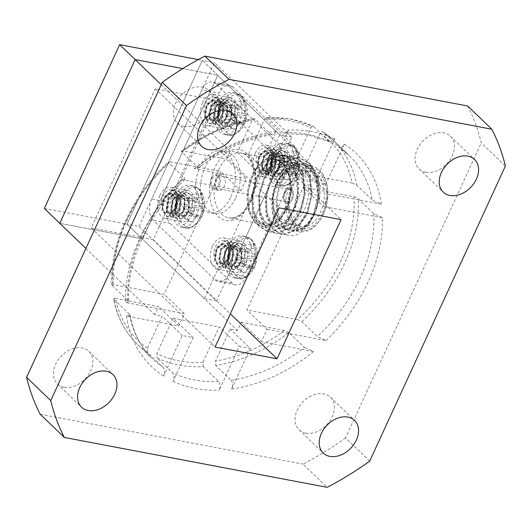 <?xml version="1.0" encoding="UTF-8"?>
<svg xmlns="http://www.w3.org/2000/svg" width="532" height="532" viewBox="0 0 532 532"><rect width="100%" height="100%" fill="white"/><g stroke="black" fill="none" stroke-linecap="round" stroke-linejoin="round"><path stroke-width="0.4" stroke-dasharray="2.66 2" d="M425.72 172.222A22.63 16.525 -46.1 0 1 419.063 168.877A22.63 16.525 -46.1 0 1 419.682 144.99A22.63 16.525 -46.1 0 1 443.794 132.914A22.63 16.525 -46.1 0 1 450.451 136.258A22.63 16.525 -46.1 0 1 449.833 160.145A22.63 16.525 -46.1 0 1 425.72 172.222M305.701 433.148A22.63 16.525 -46.1 0 1 299.05 429.803A22.63 16.525 -46.1 0 1 299.662 405.923A22.63 16.525 -46.1 0 1 323.782 393.846A22.63 16.525 -46.1 0 1 330.438 397.191A22.63 16.525 -46.1 0 1 329.82 421.078A22.63 16.525 -46.1 0 1 305.701 433.148M64.066 387.283A22.63 16.525 -46.1 0 1 57.409 383.938A22.63 16.525 -46.1 0 1 58.028 360.058A22.63 16.525 -46.1 0 1 82.141 347.981A22.63 16.525 -46.1 0 1 88.797 351.326A22.63 16.525 -46.1 0 1 88.179 375.213A22.63 16.525 -46.1 0 1 64.066 387.283M184.079 126.357A22.63 16.525 -46.1 0 1 177.422 123.012A22.63 16.525 -46.1 0 1 178.04 99.125A22.63 16.525 -46.1 0 1 202.153 87.049A22.63 16.525 -46.1 0 1 208.81 90.393A22.63 16.525 -46.1 0 1 208.192 114.28A22.63 16.525 -46.1 0 1 184.079 126.357M329.148 141.452L313.674 126.556C312.643 125.831 311.699 126.264 310.841 127.86L294.568 163.244L248.378 154.473L264.65 119.095L266.545 117.419L267.483 117.791L282.958 132.681A141.452 103.281 -46.1 0 1 307.33 134.297A141.452 103.281 -46.1 0 1 329.148 141.452L329.86 141.951L334.808 138.852L314.685 182.602L325.624 184.677L305.508 165.319L320.211 133.346C321.075 131.71 322.026 131.244 323.084 131.963L338.558 146.852A141.452 103.281 -46.1 0 1 348.919 155.204A141.452 103.281 -46.1 0 1 372.247 200.039L381.344 204.155L329.148 194.253L323.503 206.536L303.386 187.171L246.895 309.996L267.011 329.355L261.358 341.637L241.242 322.279L237.478 330.465L230.183 329.082L215.48 361.048L215.706 365.418A141.452 103.281 133.9 0 0 288.982 332.533L304.457 347.429A141.452 103.281 -46.1 0 1 231.181 380.307L215.706 365.418M197.212 166.815A141.452 103.281 -46.1 0 1 270.489 133.938L255.014 119.042A141.452 103.281 133.9 0 0 181.738 151.926L197.212 166.815L197.711 168.531L194.3 168.657L246.496 178.566L240.85 190.842L181.864 179.65L184.943 179.477L184.345 177.728L168.863 162.839A141.452 103.281 133.9 0 0 112.372 285.657L127.853 300.553L128.644 301.824L125.372 302.469L184.358 313.667L178.705 325.95L126.51 316.041L130.154 315.296L129.422 314.206L113.948 299.31A141.452 103.281 133.9 0 0 137.276 344.151A141.452 103.281 133.9 0 0 147.637 352.497L163.111 367.393C164.84 369.64 164.993 372.54 163.57 376.097L182.237 335.526L193.176 337.601L173.053 381.351C174.423 377.833 174.25 374.98 172.521 372.792L157.046 357.903A141.452 103.281 133.9 0 0 178.865 365.052A141.452 103.281 133.9 0 0 203.237 366.668L218.712 381.557C220.434 383.752 220.614 386.604 219.237 390.116L239.36 346.365L250.299 348.44L230.183 329.082M203.237 366.668L202.971 362.385L219.244 327.007L239.36 346.365M193.176 337.601L173.053 318.236L156.78 353.614L157.046 357.903M173.053 318.236L219.244 327.007M288.982 332.533L284.374 330.465L241.242 322.279M231.181 380.307C232.903 382.561 233.056 385.461 231.639 389.018A147.736 107.87 133.9 0 0 313.554 351.546L304.457 347.429M320.211 133.346A138.307 100.987 -46.1 0 1 352.164 183.075L356.773 185.149L372.247 200.039M352.164 183.075L309.032 174.888L312.803 166.702L305.508 165.319M334.808 138.852A147.736 107.87 133.9 0 0 312.929 131.816A147.736 107.87 133.9 0 0 288.623 130.081L284.833 133.419L282.958 132.681M381.344 204.155A147.736 107.87 133.9 0 0 344.29 144.099C342.561 147.371 340.653 148.288 338.558 146.852L348.919 155.204L333.444 140.308A141.452 103.281 133.9 0 0 323.084 131.963L333.444 140.308A141.452 103.281 133.9 0 1 356.773 185.149M267.483 117.791A141.452 103.281 133.9 0 1 291.849 119.407A141.452 103.281 133.9 0 1 313.674 126.556L291.184 119.048L266.545 117.419M255.014 119.042L253.964 118.696L252.141 120.425L237.438 152.398L230.143 151.015L226.379 159.201L246.496 178.566M181.738 151.926L181.492 151.068L183.247 151.015L226.379 159.201M270.489 133.938L272.584 134.629L276.221 131.185L257.555 171.756L268.494 173.838L248.378 154.473M147.637 352.497L147.411 348.134L162.114 316.161L182.237 335.526M147.411 348.134A138.307 100.987 -46.1 0 1 115.457 298.405L158.589 306.592L154.825 314.778L162.114 316.161M115.457 298.405C113.768 298.093 113.263 298.392 113.948 299.31L113.582 298.765C117.06 317.039 124.954 332.161 137.276 344.151L152.75 359.04A141.452 103.281 -46.1 0 1 129.422 314.206M303.386 187.171L353.979 196.773A138.307 100.987 -46.1 0 1 297.488 319.599L301.85 321.621L317.325 336.517L325.996 340.553L267.011 329.355M325.996 340.553A147.736 107.87 133.9 0 0 382.488 217.728L373.816 213.691L358.342 198.802L353.979 196.773M112.372 285.657L111.986 285.026L113.642 284.706L164.242 294.309L184.358 313.667M113.642 284.706A138.307 100.987 -46.1 0 1 170.134 161.881L220.733 171.484L164.242 294.309M297.488 319.599L246.895 309.996M170.134 161.881L168.564 161.961L168.863 162.839M231.639 389.018L250.299 348.44M313.554 351.546L261.358 341.637M382.488 217.728L323.503 206.536M344.29 144.099L325.624 184.677M288.623 130.081L268.494 173.838M467.681 105.994A267.184 195.084 -46.1 0 1 481.261 142.842L505.4 166.07M369.687 461.131L345.547 437.903L481.261 142.842M345.547 437.903A267.184 195.084 -46.1 0 1 302.974 464.09L327.12 487.325M40.173 414.209L302.974 464.09M139.138 226.439L214.463 62.67L291.835 137.136L216.517 300.899L139.138 226.439L126.982 224.132L142.456 239.021L59.803 223.334L142.456 239.021L217.781 75.258L182.789 68.615L217.781 75.258L312.803 166.702M44.329 208.444L126.982 224.132L202.306 60.369L217.781 75.258L142.456 239.021L237.478 330.465M309.032 174.888L329.148 194.253M294.568 163.244L314.685 182.602M161.216 84.681L230.143 151.015M237.438 152.398L257.555 171.756M85.898 248.444L154.825 314.778M178.705 325.95L158.589 306.592M240.85 190.842L220.733 171.484M91.258 227.909L153.249 239.673L217.275 100.475L155.284 88.704L91.258 227.909L215.061 347.05M153.249 239.673L230.329 313.853M217.275 100.475L341.079 219.616M155.284 88.704L279.087 207.852M198.296 59.604L202.306 60.369L279.686 134.829L204.361 298.592L126.982 224.132L202.306 60.369L214.463 62.67M291.835 137.136L279.686 134.829M216.517 300.899L204.361 298.592M252.241 240.477A20.189 12.455 -79.3 0 0 234.233 248.437A20.189 12.455 -79.3 0 0 236.115 275.543A20.189 12.455 -79.3 0 0 251.636 271.865L251.636 271.865A20.189 12.455 -79.3 0 0 256.191 247.846L256.191 247.846A20.189 12.455 -79.3 0 0 252.241 240.477A28.788 21.021 133.9 0 1 253.325 245.917A14.643 9.031 -79.3 0 0 251.104 244.494L250.499 250.186L249.295 251.895L247.327 251.589L242.166 248.451A14.643 9.031 -79.3 0 0 238.928 255.486L243.909 259.018L245.026 261.185L244.241 263.792L239.859 268.933A14.643 9.031 -79.3 0 0 241.628 271.347A14.643 9.031 -79.3 0 0 242.944 272.344A14.643 9.031 -79.3 0 0 243.849 272.77L250.286 266.246L251.623 266.439L252.786 268.82A14.643 9.031 -79.3 0 0 254.688 265.574A14.643 9.031 -79.3 0 0 256.025 261.784L254.555 256.963L255.094 248.331A14.643 9.031 -79.3 0 0 253.325 245.917M248.843 267.024A21.373 13.18 100.7 0 1 234.333 277.897A21.373 13.18 100.7 0 1 227.796 246.768A21.373 13.18 100.7 0 1 242.306 235.895A21.373 13.18 100.7 0 1 248.843 267.024M256.025 261.784L247.194 259.975A12.11 7.468 100.7 0 1 246.117 262.981A12.11 7.468 100.7 0 1 244.62 265.574L252.786 268.82M243.849 272.77L237.086 268.906A12.11 7.468 100.7 0 1 236.407 268.587A12.11 7.468 100.7 0 1 233.907 265.854L239.859 268.933M244.241 263.792L235.53 262.336L233.907 265.854M245.026 261.185L236.135 259.024L235.53 262.336M243.909 259.018L235.117 256.431L236.135 259.024M238.928 255.486L233.122 254.515L235.117 256.431M233.122 254.515A12.11 7.468 100.7 0 1 235.696 248.916L242.166 248.451M247.327 251.589L237.691 250.831L235.696 248.916M249.295 251.895L237.691 250.831M250.499 250.186L241.614 249.096L239.739 251.19M251.104 244.494L243.23 245.585L241.614 249.096M243.23 245.585A12.11 7.468 100.7 0 1 246.409 248.637L255.094 248.331M254.708 254.236L244.787 252.155L246.409 248.637M254.555 256.963L244.181 255.466L244.787 252.155M255.041 259.011L245.199 258.06L244.181 255.466M247.194 259.975L245.199 258.06M251.623 266.439L242.625 263.653L244.62 265.574M250.286 266.246L242.625 263.653M248.451 267.842L238.702 265.395L240.577 263.3M237.086 268.906L238.702 265.395M242.306 97.037A20.189 12.455 -79.3 0 0 224.305 105.004A20.189 12.455 -79.3 0 0 226.18 132.102A20.189 12.455 -79.3 0 0 241.701 128.431L241.701 128.431A20.189 12.455 -79.3 0 0 246.263 104.412L246.263 104.412A20.189 12.455 -79.3 0 0 242.306 97.037A28.788 21.021 133.9 0 1 243.39 102.483A14.643 9.031 -79.3 0 0 241.169 101.06L240.564 106.752L239.36 108.462L237.392 108.156L232.231 105.01A14.643 9.031 -79.3 0 0 228.999 112.046L233.98 115.577L235.091 117.745L234.306 120.352L229.93 125.499A14.643 9.031 -79.3 0 0 231.693 127.913A14.643 9.031 -79.3 0 0 233.009 128.91A14.643 9.031 -79.3 0 0 233.92 129.336L240.358 122.812L241.694 123.005L242.851 125.386A14.643 9.031 -79.3 0 0 244.753 122.134A14.643 9.031 -79.3 0 0 246.09 118.35L244.627 113.529L245.159 104.897A14.643 9.031 -79.3 0 0 243.39 102.483M238.908 123.59A21.373 13.18 100.7 0 1 224.404 134.463A21.373 13.18 100.7 0 1 217.867 103.334A21.373 13.18 100.7 0 1 232.371 92.462A21.373 13.18 100.7 0 1 238.908 123.59M246.09 118.35L237.259 116.541A12.11 7.468 100.7 0 1 236.188 119.547A12.11 7.468 100.7 0 1 234.685 122.134L242.851 125.386M233.92 129.336L227.151 125.472A12.11 7.468 100.7 0 1 226.479 125.146A12.11 7.468 100.7 0 1 223.979 122.42L229.93 125.499M234.306 120.352L225.595 118.902L223.979 122.42M235.091 117.745L226.2 115.59L225.595 118.902M233.98 115.577L225.182 112.997L226.2 115.59M228.999 112.046L223.194 111.075L225.182 112.997M223.194 111.075A12.11 7.468 100.7 0 1 225.768 105.482L232.231 105.01M237.392 108.156L227.756 107.398L225.768 105.482M239.36 108.462L227.756 107.398M240.564 106.752L231.686 105.662L229.804 107.757M241.169 101.06L233.302 102.151L231.686 105.662M233.302 102.151A12.11 7.468 100.7 0 1 236.474 105.203L245.159 104.897M244.78 110.802L234.858 108.714L236.474 105.203M244.627 113.529L234.246 112.026L234.858 108.714M245.106 115.577L235.264 114.626L234.246 112.026M237.259 116.541L235.264 114.626M241.694 123.005L232.69 120.219L234.685 122.134M240.358 122.812L232.69 120.219M238.522 124.408L228.767 121.954L230.642 119.866M227.151 125.472L228.767 121.954M294.921 147.677A20.189 12.455 -79.3 0 0 276.919 155.643A20.189 12.455 -79.3 0 0 278.795 182.742A20.189 12.455 -79.3 0 0 294.316 179.065L294.316 179.065A20.189 12.455 -79.3 0 0 298.878 155.045L298.878 155.045A20.189 12.455 -79.3 0 0 294.921 147.677A28.788 21.021 133.9 0 1 296.005 153.116A14.643 9.031 -79.3 0 0 293.784 151.693L293.179 157.386L291.975 159.101L290.007 158.789L284.846 155.65A14.643 9.031 -79.3 0 0 281.614 162.686L286.595 166.217L287.706 168.385L286.928 170.991L282.545 176.132A14.643 9.031 -79.3 0 0 284.314 178.553A14.643 9.031 -79.3 0 0 285.624 179.55A14.643 9.031 -79.3 0 0 286.535 179.976L292.972 173.445L294.309 173.638L295.473 176.019A14.643 9.031 -79.3 0 0 297.368 172.774A14.643 9.031 -79.3 0 0 298.705 168.983L297.242 164.162L297.774 155.537A14.643 9.031 -79.3 0 0 296.005 153.116M291.529 174.223A21.373 13.18 100.7 0 1 277.019 185.096A21.373 13.18 100.7 0 1 270.482 153.967A21.373 13.18 100.7 0 1 284.992 143.095A21.373 13.18 100.7 0 1 291.529 174.223M298.705 168.983L289.873 167.174A12.11 7.468 100.7 0 1 288.803 170.18A12.11 7.468 100.7 0 1 287.3 172.774L295.473 176.019M286.535 179.976L279.766 176.105A12.11 7.468 100.7 0 1 279.094 175.786A12.11 7.468 100.7 0 1 276.593 173.053L282.545 176.132M286.928 170.991L278.209 169.542L276.593 173.053M287.706 168.385L278.821 166.223L278.209 169.542M286.595 166.217L277.804 163.63L278.821 166.223M281.614 162.686L275.809 161.715L277.804 163.63M275.809 161.715A12.11 7.468 100.7 0 1 278.382 156.115L284.846 155.65M290.007 158.789L280.377 158.037L278.382 156.115M291.975 159.101L280.377 158.037M293.179 157.386L284.301 156.302L282.419 158.39M293.784 151.693L285.917 152.784L284.301 156.302M285.917 152.784A12.11 7.468 100.7 0 1 289.089 155.836L297.774 155.537M297.395 161.435L287.473 159.354L289.089 155.836M297.242 164.162L286.861 162.666L287.473 159.354M297.721 166.21L287.878 165.259L286.861 162.666M289.873 167.174L287.878 165.259M294.309 173.638L285.305 170.858L287.3 172.774M292.972 173.445L285.305 170.858M291.137 175.041L281.381 172.594L283.263 170.499M279.766 176.105L281.381 172.594M230.961 196.68A31.435 19.385 -79.3 0 0 221.352 150.902A31.435 19.385 -79.3 0 0 200.012 166.895A31.435 19.385 -79.3 0 0 209.628 212.667A31.435 19.385 -79.3 0 0 230.961 196.68M235.822 197.605A31.435 19.385 -79.3 0 0 226.213 151.826A31.435 19.385 -79.3 0 0 204.873 167.819A31.435 19.385 -79.3 0 0 214.489 213.591A31.435 19.385 -79.3 0 0 235.822 197.605M323.343 214.216A31.435 19.385 100.7 0 1 319.147 221.345A31.435 19.385 100.7 0 1 293.225 224.198A31.435 19.385 100.7 0 1 292.394 184.431A31.435 19.385 100.7 0 1 326.429 182.961A31.435 19.385 100.7 0 1 323.343 214.216M290.399 183.454A33.004 20.356 -79.3 0 0 300.494 231.513A33.004 20.356 -79.3 0 0 318.495 222.216A33.004 20.356 -79.3 0 0 322.897 214.728A33.004 20.356 -79.3 0 0 326.143 181.911A33.004 20.356 -79.3 0 0 312.803 166.662A33.004 20.356 -79.3 0 0 290.399 183.454M322.412 213.319A29.546 18.221 -79.3 0 0 321.627 175.939A29.546 18.221 -79.3 0 0 297.262 178.619A29.546 18.221 -79.3 0 0 293.318 185.322A29.546 18.221 -79.3 0 0 290.419 214.702A29.546 18.221 -79.3 0 0 322.412 213.319M292.879 185.834A27.977 17.25 100.7 0 1 296.61 179.49A27.977 17.25 100.7 0 1 311.865 171.603A27.977 17.25 100.7 0 1 320.424 212.348A27.977 17.25 100.7 0 1 301.431 226.572A27.977 17.25 100.7 0 1 290.126 213.651A27.977 17.25 100.7 0 1 292.879 185.834M304.623 209.349A27.977 17.25 -79.3 0 0 296.065 168.604A27.977 17.25 -79.3 0 0 280.81 176.491A27.977 17.25 -79.3 0 0 277.079 182.835A27.977 17.25 -79.3 0 0 274.326 210.652A27.977 17.25 -79.3 0 0 285.631 223.573A27.977 17.25 -79.3 0 0 304.623 209.349M276.194 183.866A24.831 15.315 100.7 0 1 279.506 178.233A24.831 15.315 100.7 0 1 299.988 175.979A24.831 15.315 100.7 0 1 300.647 207.394A24.831 15.315 100.7 0 1 273.754 208.557A24.831 15.315 100.7 0 1 276.194 183.866M177.003 198.542A15.953 9.835 100.7 0 1 187.829 190.423A15.953 9.835 100.7 0 1 192.71 213.658A15.953 9.835 100.7 0 1 181.884 221.771A15.953 9.835 100.7 0 1 177.003 198.542M159.986 195.31A15.953 9.835 100.7 0 1 170.812 187.198A15.953 9.835 100.7 0 1 175.693 210.426A15.953 9.835 100.7 0 1 164.867 218.539A15.953 9.835 100.7 0 1 159.986 195.31M219.683 105.742A15.953 9.835 100.7 0 1 230.516 97.629A15.953 9.835 100.7 0 1 235.39 120.857A15.953 9.835 100.7 0 1 224.564 128.97A15.953 9.835 100.7 0 1 219.683 105.742M202.665 102.51A15.953 9.835 100.7 0 1 213.498 94.397A15.953 9.835 100.7 0 1 218.373 117.625A15.953 9.835 100.7 0 1 207.547 125.745A15.953 9.835 100.7 0 1 202.665 102.51M272.298 156.375A15.953 9.835 100.7 0 1 283.13 148.262A15.953 9.835 100.7 0 1 288.012 171.497A15.953 9.835 100.7 0 1 277.179 179.61A15.953 9.835 100.7 0 1 272.298 156.375M255.287 153.15A15.953 9.835 100.7 0 1 266.113 145.03A15.953 9.835 100.7 0 1 270.994 168.265A15.953 9.835 100.7 0 1 260.161 176.378A15.953 9.835 100.7 0 1 255.287 153.15M229.618 249.175A15.953 9.835 100.7 0 1 240.444 241.062A15.953 9.835 100.7 0 1 245.325 264.291A15.953 9.835 100.7 0 1 234.499 272.411A15.953 9.835 100.7 0 1 229.618 249.175M212.601 245.944A15.953 9.835 100.7 0 1 223.427 237.831A15.953 9.835 100.7 0 1 228.308 261.066A15.953 9.835 100.7 0 1 217.482 269.179A15.953 9.835 100.7 0 1 212.601 245.944M251.949 175.553A34.573 21.327 -79.3 0 0 248.55 209.934A34.573 21.327 -79.3 0 0 285.99 208.318A34.573 21.327 -79.3 0 0 290.685 181.213C291.809 190.649 290.552 199.839 286.914 208.77L277.824 222.482L266.412 228.022L255.852 224.019L249.023 211.65L247.772 193.256L252.933 174.41L258.113 165.638L271.101 155.158L284.573 155.716A39.295 24.233 100.7 0 1 296.51 175.075C289.873 158.283 279.506 153.183 265.402 159.76A34.573 21.327 -79.3 0 0 256.564 167.713A34.573 21.327 -79.3 0 0 251.949 175.553M285.219 207.573A33.004 20.356 100.7 0 1 262.815 224.364A33.004 20.356 100.7 0 1 252.72 176.298A33.004 20.356 100.7 0 1 275.124 159.514A33.004 20.356 100.7 0 1 285.219 207.573M317.232 205.984L314.073 215.127L309.318 223.347L300.653 230.848L291.622 231.433A34.573 21.327 100.7 0 1 281.122 181.093A34.573 21.327 100.7 0 1 318.562 179.477A34.573 21.327 100.7 0 1 319.213 200.783L318.455 179.091L311.293 166.137L300.201 161.588L288.098 166.536L278.056 179.59C261.086 210.778 281.973 250.499 303.167 230.163A39.295 24.233 -79.3 0 0 308.593 224.311A39.295 24.233 -79.3 0 0 313.84 215.4A39.295 24.233 -79.3 0 0 317.232 205.984L318.954 190.523L316.899 176.385L310.242 163.883L299.982 157.831L296.43 157.552L283.044 163.118L272.045 177.575L266.226 197.026L267.004 216.218L272.703 228.534L281.953 234.393L285.219 234.619L297.481 228.84L307.356 214.17L312.051 194.513L310.149 175.101L303.486 162.599L293.232 156.548L289.681 156.268L276.294 161.834L265.295 176.298L259.476 195.743L260.248 214.935L265.953 227.25L275.197 233.116L278.469 233.342L290.731 227.556L300.607 212.886L305.295 193.229L303.4 173.818L296.736 161.322L286.482 155.271L282.924 154.992L269.538 160.558L258.539 175.015L252.72 194.459L253.498 213.658L259.197 225.974L268.447 231.832L271.712 232.058L283.975 226.28L293.85 211.603C302.854 191.334 298.878 162.626 284.573 155.716M314.392 213.113A33.004 20.356 100.7 0 1 291.988 229.904A33.004 20.356 100.7 0 1 281.894 181.838A33.004 20.356 100.7 0 1 304.297 165.046A33.004 20.356 100.7 0 1 314.392 213.113M303.167 230.163C307.323 226.3 310.688 221.339 313.268 215.294L317.956 195.63L316.061 176.225L309.398 163.723L299.144 157.672L295.586 157.392L282.199 162.958L271.2 177.415L265.382 196.86L266.16 216.059L271.859 228.374L281.109 234.233L284.374 234.459L296.637 228.68L306.512 214.01L311.207 194.346L309.305 174.942L302.648 162.44L292.387 156.388L288.836 156.109L275.45 161.675L264.451 176.139L258.632 195.583L259.403 214.775L265.109 227.091L274.352 232.956L277.624 233.182L289.887 227.397L299.762 212.727L304.45 193.069L302.555 173.658L295.892 161.163L285.637 155.111L282.08 154.832L268.693 160.398L257.694 174.855L251.875 194.3L252.653 213.492L258.353 225.814L267.603 231.673L270.868 231.899L283.13 226.12L293.006 211.443C297.88 199.54 299.044 187.417 296.51 175.075M284.547 191.906A7.86 4.848 100.7 0 1 289.88 187.909A7.86 4.848 100.7 0 1 292.287 199.354A7.86 4.848 100.7 0 1 286.954 203.35A7.86 4.848 100.7 0 1 284.547 191.906A7.86 4.848 100.7 0 1 289.88 187.909A7.86 4.848 100.7 0 1 292.287 199.354A7.86 4.848 100.7 0 1 286.954 203.35A7.86 4.848 100.7 0 1 284.547 191.906M216.484 178.985A7.86 4.848 100.7 0 1 221.817 174.988A7.86 4.848 100.7 0 1 224.218 186.433A7.86 4.848 100.7 0 1 218.885 190.429A7.86 4.848 100.7 0 1 216.484 178.985M168.71 202.373L151.693 199.141L201.907 89.968L218.925 93.193A15.714 9.696 100.7 0 1 229.591 85.2A15.714 9.696 100.7 0 1 232.936 86.995L294.841 146.566A15.714 9.696 100.7 0 1 296.304 167.66L246.083 276.84A15.714 9.696 100.7 0 1 235.417 284.833A15.714 9.696 100.7 0 1 232.072 283.037L170.167 223.467A15.714 9.696 100.7 0 1 168.71 202.373L218.925 93.193M151.693 199.141A15.714 9.696 -79.3 0 0 153.156 220.235L170.167 223.467M232.072 283.037L215.054 279.805L153.156 220.235M215.054 279.805A15.714 9.696 -79.3 0 0 218.399 281.601A15.714 9.696 -79.3 0 0 229.066 273.608L246.083 276.84M296.304 167.66L279.287 164.435L229.066 273.608M279.287 164.435A15.714 9.696 -79.3 0 0 277.824 143.341L294.841 146.566M232.936 86.995L215.925 83.763L277.824 143.341M215.925 83.763A15.714 9.696 -79.3 0 0 212.574 81.975A15.714 9.696 -79.3 0 0 201.907 89.968M291.622 231.433L300.547 229.292C306.279 226.546 311.001 221.252 314.691 213.405L319.213 200.783M290.685 181.213L287.107 169.635L281.993 162.366L275.237 158.908L265.402 159.76M300.547 229.292L308.041 223.074L313.847 213.246L317.784 196.408L316.075 179.783L310.309 169.076L301.458 163.883L298.399 163.643L286.861 168.391L277.372 180.747L272.311 197.372L272.889 213.778L277.704 224.305L285.544 229.305L288.317 229.492L298.731 224.531L307.097 211.962L311.027 195.124L309.325 178.499L303.553 167.793L294.708 162.599L291.649 162.36L280.111 167.108L270.615 179.464L265.561 196.089L266.14 212.494L270.948 223.021L278.788 228.022L281.568 228.215L291.975 223.247L300.347 210.679L304.277 193.841L302.568 177.222L296.803 166.509L287.952 161.322L284.893 161.076L273.355 165.824L263.865 178.18L258.805 194.805L259.383 211.217L264.198 221.738L272.038 226.738L274.811 226.931L285.225 221.97L293.591 209.402L297.528 192.564L295.819 175.939L290.046 165.233L281.202 160.039L278.143 159.793L266.605 164.541L257.109 176.897L252.055 193.522L252.633 209.934L257.441 220.461L265.282 225.462L268.062 225.648L278.469 220.687L286.841 208.118L290.771 191.281L289.069 174.656L287.107 169.635M314.691 213.405L318.628 196.567L316.919 179.942L311.154 169.236L302.302 164.042L299.243 163.803L287.706 168.551L278.216 180.907L273.155 197.532L273.734 213.937L278.549 224.464L286.389 229.465L289.162 229.651L299.576 224.69L307.942 212.122L311.872 195.284L310.169 178.666L304.397 167.952L295.553 162.765L292.494 162.519L280.956 167.267L271.46 179.623L266.399 196.248L266.984 212.654L271.792 223.181L279.632 228.181L282.412 228.374L292.819 223.413L301.185 210.838L305.122 194L303.413 177.382L297.647 166.676L288.796 161.482L285.737 161.236L274.199 165.984L264.71 178.34L259.649 194.965L260.228 211.377L265.042 221.904L272.883 226.905L275.656 227.091L286.07 222.13L294.435 209.561L298.372 192.724L296.663 176.099L290.891 165.392L282.046 160.199L278.987 159.959L267.45 164.707L257.954 177.063L252.9 193.681L253.478 210.093L258.286 220.62L266.126 225.621L268.906 225.807L279.313 220.847L287.686 208.278L291.616 191.44L289.907 174.815L284.141 164.109L275.29 158.915L274.206 158.755M285.325 192.65A6.284 3.877 100.7 0 1 289.588 189.452A6.284 3.877 100.7 0 1 291.516 198.609A6.284 3.877 100.7 0 1 287.247 201.808A6.284 3.877 100.7 0 1 285.325 192.65M218.585 184.764A6.284 3.877 -79.3 0 0 216.664 175.613A6.284 3.877 -79.3 0 0 212.394 178.805A6.284 3.877 -79.3 0 0 214.316 187.962A6.284 3.877 -79.3 0 0 218.585 184.764M211.616 178.067A7.86 4.848 -79.3 0 0 214.024 189.505A7.86 4.848 -79.3 0 0 219.357 185.508A7.86 4.848 -79.3 0 0 216.956 174.064A7.86 4.848 -79.3 0 0 211.616 178.067M188.062 211.849L180.78 218.945L179.703 218.878L174.848 212.68L176.923 199.453L185.648 192.624L186.912 192.73L190.795 195.071A13.519 8.332 -79.3 0 0 187.257 192.797A13.519 8.332 -79.3 0 0 182.875 193.768C177.196 197.744 175.361 211.596 180.787 214.669L183.387 215.793L188.521 210.559L188.787 200.637L184.145 195.889L183.194 195.809L176.611 200.77L174.902 210.419L178.28 214.921L179.051 214.968L184.185 209.734L184.444 199.813L179.803 195.071L178.852 194.985L172.268 199.946L170.559 209.595L173.937 214.097L174.709 214.143L179.843 208.91L180.102 198.988L175.46 194.247L174.509 194.16L167.926 199.121L166.217 208.77L169.602 213.272L170.366 213.319L175.5 208.085L175.766 198.163L171.118 193.422L170.167 193.342L163.59 198.296L161.701 206.582L164.435 211.916C168.99 217.123 176.671 208.072 176.365 199.174L175.041 209.375L167.76 216.477L166.676 216.404L161.828 210.207L163.903 196.98L172.627 190.157L173.891 190.257L180.002 196.694L179.377 210.2L172.102 217.302L171.018 217.229L166.17 211.031L168.238 197.804L176.97 190.981L178.233 191.081L184.345 197.518L183.72 211.024L176.444 218.127L175.361 218.053L170.513 211.856L172.581 198.629L181.306 191.806L182.569 191.906L188.687 198.343L188.062 211.849M176.365 199.174A13.519 8.332 -79.3 0 0 171.71 190.044C177.189 194.06 178.526 200.551 175.733 209.508L168.451 216.604L167.367 216.537L162.519 210.34L164.594 197.113L173.319 190.29L174.582 190.39L180.694 196.827L180.075 210.333L172.794 217.428L171.71 217.362L166.862 211.164L168.937 197.937L177.661 191.108L178.925 191.214L185.036 197.651L184.411 211.157L177.136 218.253L176.052 218.187L171.204 211.989L173.272 198.762L182.004 191.932L183.267 192.039L189.379 198.476L188.754 211.982L181.478 219.078L180.395 219.011L175.547 212.813L177.615 199.586L182.875 193.768M171.71 190.044C166.35 187.789 159.347 198.37 161.701 206.582M180.787 214.669L182.895 215.799L185.442 215.44L189.066 210.659L189.332 200.737L184.684 195.995L183.733 195.916L177.156 200.877L175.44 210.519L178.825 215.028L179.59 215.068L184.724 209.834L184.99 199.912L180.341 195.171L179.39 195.091L172.814 200.052L171.105 209.694L174.483 214.203L175.247 214.25L180.381 209.016L180.647 199.094L176.006 194.346L175.055 194.266L168.471 199.227L166.762 208.87L170.14 213.379L170.912 213.425L176.045 208.192L176.305 198.27L171.663 193.522L170.712 193.442L164.129 198.403L162.42 208.045L164.435 211.916M185.442 215.44C191.646 214.349 194.792 200.564 190.795 195.071M240.677 262.482L233.402 269.584L232.318 269.511L227.47 263.32L229.538 250.087L238.263 243.264L239.526 243.37L243.417 245.704A13.519 8.332 -79.3 0 0 239.872 243.437A13.519 8.332 -79.3 0 0 235.49 244.401C229.811 248.378 227.975 262.236 233.402 265.302L236.008 266.426L241.142 261.192L241.402 251.27L236.76 246.529L235.809 246.449L229.226 251.41L227.516 261.052L230.895 265.561L231.666 265.601L236.8 260.367L237.059 250.446L232.418 245.704L231.467 245.624L224.883 250.585L223.174 260.228L226.559 264.737L227.324 264.783L232.457 259.55L232.723 249.628L228.075 244.88L227.124 244.8L220.547 249.761L218.832 259.403L222.216 263.912L222.981 263.958L228.115 258.725L228.381 248.803L223.733 244.055L222.782 243.975L216.205 248.936L214.316 257.222L217.049 262.549C221.605 267.756 229.285 258.712 228.979 249.807L227.656 260.015L220.374 267.111L219.29 267.044L214.443 260.846L216.517 247.619L225.242 240.79L226.506 240.896L232.617 247.333L231.992 260.84L224.717 267.935L223.633 267.869L218.785 261.671L220.86 248.437L229.585 241.614L230.848 241.721L236.959 248.158L236.334 261.658L229.059 268.76L227.975 268.693L223.127 262.495L225.196 249.262L233.92 242.439L235.191 242.545L241.302 248.983L240.677 262.482M228.979 249.807A13.519 8.332 -79.3 0 0 224.324 240.683C229.804 244.7 231.141 251.184 228.348 260.141L221.066 267.244L219.989 267.177L215.134 260.979L217.209 247.746L225.934 240.923L227.197 241.029L233.315 247.466L232.69 260.966L225.408 268.068L224.324 267.995L219.477 261.804L221.551 248.57L230.276 241.747L231.54 241.854L237.651 248.291L237.026 261.791L229.751 268.893L228.667 268.82L223.819 262.622L225.894 249.395L234.619 242.572L235.882 242.678L241.994 249.116L241.368 262.615L234.093 269.717L233.009 269.644L228.162 263.446L230.23 250.22L235.49 244.401M224.324 240.683C218.965 238.422 211.962 249.009 214.316 257.222M233.402 265.302L235.51 266.432L238.063 266.08L241.681 261.298L241.947 251.377L237.299 246.629L236.348 246.549L229.771 251.51L228.062 261.159L231.44 265.661L232.205 265.707L237.339 260.474L237.605 250.552L232.956 245.811L232.012 245.724L225.428 250.685L223.719 260.334L227.098 264.836L227.869 264.883L233.003 259.649L233.262 249.727L228.62 244.986L227.669 244.9L221.086 249.86L219.377 259.51L222.755 264.012L223.526 264.058L228.66 258.825L228.92 248.903L224.278 244.161L223.327 244.082L216.743 249.036L215.034 258.685L217.049 262.549M238.063 266.08C244.268 264.989 247.407 251.197 243.417 245.704M230.742 119.048L223.467 126.15L222.383 126.077L217.535 119.88L219.603 106.653L228.334 99.83L229.598 99.93L233.482 102.27A13.519 8.332 -79.3 0 0 229.944 99.996A13.519 8.332 -79.3 0 0 225.561 100.967C219.882 104.944 218.04 118.796 223.467 121.868L226.073 122.992L231.207 117.758L231.467 107.836L226.825 103.095L225.874 103.009L219.297 107.969L217.581 117.619L220.966 122.121L221.731 122.167L226.865 116.934L227.131 107.012L222.482 102.27L221.531 102.191L214.955 107.145L213.246 116.794L216.624 121.296L217.388 121.343L222.522 116.109L222.788 106.187L218.14 101.446L217.196 101.366L210.612 106.32L208.903 115.969L212.281 120.471L213.046 120.518L218.187 115.284L218.446 105.363L213.804 100.621L212.853 100.541L206.27 105.496L204.381 113.782L207.114 119.115C211.676 124.322 219.357 115.271 219.051 106.373L217.721 116.575L210.439 123.677L209.362 123.604L204.514 117.412L206.582 104.179L215.307 97.356L216.571 97.462L222.689 103.9L222.063 117.399L214.782 124.501L213.704 124.428L208.85 118.23L210.925 105.004L219.65 98.181L220.913 98.287L227.024 104.724L226.406 118.224L219.124 125.326L218.04 125.253L213.192 119.055L215.267 105.828L223.992 99.005L225.255 99.105L231.367 105.542L230.742 119.048M219.051 106.373A13.519 8.332 -79.3 0 0 214.396 97.243C219.869 101.26 221.212 107.75 218.413 116.708L211.138 123.81L210.054 123.737L205.206 117.539L207.274 104.312L215.999 97.489L217.269 97.589L223.38 104.026L222.755 117.532L215.473 124.634L214.396 124.561L209.548 118.363L211.616 105.136L220.341 98.314L221.605 98.413L227.723 104.851L227.098 118.357L219.816 125.452L218.738 125.386L213.884 119.188L215.959 105.961L224.684 99.138L225.947 99.238L232.058 105.675L231.44 119.181L224.158 126.277L223.074 126.21L218.226 120.013L220.301 106.786L225.561 100.967M214.396 97.243C209.036 94.989 202.027 105.575 204.381 113.782M223.467 121.868L225.575 122.998L228.128 122.639L231.753 117.865L232.012 107.943L227.37 103.195L226.419 103.115L219.836 108.076L218.127 117.718L221.505 122.227L222.276 122.274L227.41 117.04L227.669 107.118L223.028 102.37L222.077 102.29L215.493 107.251L213.784 116.894L217.169 121.402L217.934 121.449L223.068 116.215L223.334 106.294L218.685 101.546L217.734 101.466L211.157 106.427L209.442 116.076L212.827 120.578L213.591 120.624L218.725 115.391L218.991 105.469L214.343 100.721L213.392 100.641L206.815 105.602L205.106 115.251L207.114 119.115M228.128 122.639C234.333 121.549 237.472 107.763 233.482 102.27M283.363 169.688L276.081 176.784L274.997 176.717L270.15 170.519L272.224 157.286L280.949 150.463L282.213 150.569L286.096 152.903A13.519 8.332 -79.3 0 0 282.558 150.636A13.519 8.332 -79.3 0 0 278.176 151.607C272.497 155.583 270.655 169.435 276.088 172.508L278.688 173.632L283.822 168.398L284.088 158.476L279.44 153.728L278.489 153.648L271.912 158.609L270.203 168.252L273.581 172.76L274.346 172.807L279.48 167.573L279.746 157.652L275.097 152.903L274.153 152.824L267.569 157.785L265.86 167.427L269.239 171.936L270.003 171.982L275.144 166.749L275.403 156.827L270.761 152.079L269.81 151.999L263.227 156.96L261.518 166.609L264.896 171.111L265.668 171.158L270.801 165.924L271.061 156.002L266.419 151.254L265.468 151.174L258.885 156.135L257.003 164.421L259.729 169.748C264.291 174.962 271.972 165.911 271.666 157.007L270.336 167.214L263.061 174.31L261.977 174.243L257.129 168.046L259.197 154.819L267.922 147.989L269.192 148.095L275.303 154.533L274.678 168.039L267.397 175.134L266.319 175.068L261.471 168.87L263.54 155.643L272.264 148.814L273.528 148.92L279.646 155.357L279.021 168.863L271.739 175.959L270.662 175.893L265.807 169.695L267.882 156.468L276.607 149.638L277.87 149.745L283.982 156.182L283.363 169.688M271.666 157.007A13.519 8.332 -79.3 0 0 267.011 147.883C272.484 151.899 273.827 158.39 271.027 167.347L263.752 174.443L262.668 174.376L257.82 168.179L259.889 154.952L268.62 148.122L269.884 148.229L275.995 154.666L275.37 168.165L268.095 175.267L267.011 175.201L262.163 169.003L264.231 155.77L272.956 148.947L274.226 149.053L280.337 155.49L279.712 168.99L272.431 176.092L271.353 176.019L266.505 169.828L268.574 156.594L277.298 149.771L278.562 149.878L284.68 156.315L284.055 169.814L276.773 176.917L275.696 176.843L270.841 170.652L272.916 157.419L278.176 151.607M267.011 147.883C261.651 145.622 254.642 156.209 257.003 164.421M276.088 172.508L278.189 173.632L280.743 173.279L284.367 168.498L284.627 158.576L279.985 153.834L279.034 153.748L272.451 158.709L270.741 168.358L274.12 172.86L274.891 172.907L280.025 167.673L280.284 157.751L275.643 153.01L274.692 152.93L268.108 157.884L266.399 167.533L269.784 172.036L270.549 172.082L275.682 166.849L275.948 156.927L271.3 152.185L270.349 152.105L263.772 157.06L262.063 166.709L265.441 171.211L266.206 171.257L271.34 166.024L271.606 156.102L266.958 151.361L266.013 151.281L259.43 156.235L257.721 165.884L259.729 169.748M280.743 173.279C286.947 172.188 290.093 158.403 286.096 152.903M199.626 189.838A20.189 12.455 -79.3 0 0 181.618 197.804A20.189 12.455 -79.3 0 0 183.493 224.903A20.189 12.455 -79.3 0 0 199.021 221.232L199.021 221.232A20.189 12.455 -79.3 0 0 203.576 197.212L203.576 197.212A20.189 12.455 -79.3 0 0 199.626 189.838A28.788 21.021 133.9 0 1 200.71 195.284A14.643 9.031 -79.3 0 0 198.489 193.861L197.884 199.547L196.68 201.262L194.712 200.95L189.552 197.811A14.643 9.031 -79.3 0 0 186.313 204.847L191.294 208.378L192.411 210.546L191.626 213.152L187.244 218.3A14.643 9.031 -79.3 0 0 189.013 220.714A14.643 9.031 -79.3 0 0 190.33 221.711A14.643 9.031 -79.3 0 0 191.234 222.137L197.671 215.613L199.008 215.799L200.172 218.18A14.643 9.031 -79.3 0 0 202.067 214.935A14.643 9.031 -79.3 0 0 203.404 211.151L201.941 206.33L202.473 197.698A14.643 9.031 -79.3 0 0 200.71 195.284M196.228 216.384A21.373 13.18 100.7 0 1 181.718 227.257A21.373 13.18 100.7 0 1 175.181 196.135A21.373 13.18 100.7 0 1 189.691 185.262A21.373 13.18 100.7 0 1 196.228 216.384M203.404 211.151L194.572 209.342A12.11 7.468 100.7 0 1 193.502 212.348A12.11 7.468 100.7 0 1 191.999 214.935L200.172 218.18M191.234 222.137L184.464 218.273A12.11 7.468 100.7 0 1 183.793 217.947A12.11 7.468 100.7 0 1 181.292 215.214L187.244 218.3M191.626 213.152L182.908 211.703L181.292 215.214M192.411 210.546L183.52 208.391L182.908 211.703M191.294 208.378L182.503 205.798L183.52 208.391M186.313 204.847L180.508 203.876L182.503 205.798M180.508 203.876A12.11 7.468 100.7 0 1 183.081 198.283L189.552 197.811M194.712 200.95L185.076 200.198L183.081 198.283M196.68 201.262L185.076 200.198M197.884 199.547L189 198.463L187.124 200.551M198.489 193.861L190.616 194.945L189 198.463M190.616 194.945A12.11 7.468 100.7 0 1 193.788 198.004L202.473 197.698M202.094 203.603L192.172 201.515L193.788 198.004M201.941 206.33L191.567 204.827L192.172 201.515M202.426 208.378L192.584 207.42L191.567 204.827M194.572 209.342L192.584 207.42M199.008 215.799L190.01 213.019L191.999 214.935M197.671 215.613L190.01 213.019M195.836 217.202L186.087 214.755L187.962 212.667M184.464 218.273L186.087 214.755M264.65 119.095A138.307 100.987 -46.1 0 1 289.049 120.644A138.307 100.987 -46.1 0 1 310.841 127.86M218.712 381.557A141.452 103.281 -46.1 0 1 194.34 379.948A141.452 103.281 -46.1 0 1 172.521 372.792M202.971 362.385A138.307 100.987 -46.1 0 1 156.78 353.614M173.053 381.351A147.736 107.87 133.9 0 0 219.237 390.116M284.374 330.465A138.307 100.987 -46.1 0 1 215.48 361.048M183.247 151.015A138.307 100.987 -46.1 0 1 252.141 120.425M276.221 131.185A147.736 107.87 133.9 0 0 194.3 168.657M163.111 367.393A141.452 103.281 -46.1 0 1 152.75 359.04C141.02 347.689 133.485 333.105 130.154 315.296M126.51 316.041A147.736 107.87 133.9 0 0 163.57 376.097M127.853 300.553A141.452 103.281 -46.1 0 1 184.345 177.728M301.85 321.621A141.452 103.281 133.9 0 0 358.342 198.802M373.816 213.691A141.452 103.281 -46.1 0 1 317.325 336.517M181.864 179.65A147.736 107.87 133.9 0 0 125.372 302.469M250.532 239.034A21.373 13.18 -79.3 0 0 245.977 236.594A21.373 13.18 -79.3 0 0 231.473 247.466A21.373 13.18 -79.3 0 0 233.455 276.155A21.373 13.18 -79.3 0 0 238.01 278.595A21.373 13.18 -79.3 0 0 252.514 267.722A21.373 13.18 -79.3 0 0 250.532 239.034M236.115 275.543A28.788 21.021 133.9 0 0 241.628 271.347M240.597 95.6A21.373 13.18 -79.3 0 0 236.048 93.16A21.373 13.18 -79.3 0 0 221.538 104.033A21.373 13.18 -79.3 0 0 223.526 132.714A21.373 13.18 -79.3 0 0 228.075 135.155A21.373 13.18 -79.3 0 0 242.585 124.282A21.373 13.18 -79.3 0 0 240.597 95.6M226.18 132.102A28.788 21.021 133.9 0 0 231.693 127.913M293.212 146.234A21.373 13.18 -79.3 0 0 288.663 143.793A21.373 13.18 -79.3 0 0 274.153 154.666A21.373 13.18 -79.3 0 0 276.141 183.354A21.373 13.18 -79.3 0 0 280.69 185.794A21.373 13.18 -79.3 0 0 295.2 174.922A21.373 13.18 -79.3 0 0 293.212 146.234M278.795 182.742A28.788 21.021 133.9 0 0 284.314 178.553M218.685 169.841A33.004 20.356 100.7 0 1 241.089 153.05A33.004 20.356 100.7 0 1 251.184 201.116A33.004 20.356 100.7 0 1 228.78 217.907A33.004 20.356 100.7 0 1 218.685 169.841M250.299 202.147A36.149 22.291 -79.3 0 0 246.941 153.628A36.149 22.291 -79.3 0 0 214.709 167.893A36.149 22.291 -79.3 0 0 218.067 216.404A36.149 22.291 -79.3 0 0 250.299 202.147M197.917 188.395A21.373 13.18 -79.3 0 0 193.362 185.954A21.373 13.18 -79.3 0 0 178.852 196.827A21.373 13.18 -79.3 0 0 180.84 225.515A21.373 13.18 -79.3 0 0 185.389 227.955A21.373 13.18 -79.3 0 0 199.899 217.083A21.373 13.18 -79.3 0 0 197.917 188.395M183.493 224.903A28.788 21.021 133.9 0 0 189.013 220.714M419.063 168.877L443.203 192.105M299.05 429.803L323.19 453.038M57.409 383.938L81.549 407.173M177.422 123.012L201.562 146.24M329.86 141.951L308.666 135.015L284.833 133.426M197.711 168.531C221.658 149.991 246.615 138.692 272.59 134.629M253.964 118.696C228.687 122.746 204.527 133.539 181.492 151.068M184.943 179.477C148.508 213.073 126.35 261.757 128.644 301.824M111.979 285.026C109.492 243.935 131.943 195.277 168.564 161.961M208.81 90.393L232.95 113.629M88.797 351.326L112.937 374.561M330.438 397.191L354.578 420.426M450.451 136.258L474.591 159.494M242.306 235.895L245.977 236.594L251.696 239.619L256.191 247.846C258.246 256.457 256.723 264.464 251.636 271.865C246.529 277.651 241.987 279.899 238.01 278.595L234.333 277.897M236.407 268.587L242.944 272.344M232.371 92.462L236.048 93.16L241.761 96.186L246.263 104.412C248.311 113.023 246.795 121.03 241.701 128.431C236.6 134.217 232.052 136.458 228.075 135.155L224.404 134.463M226.479 125.146L233.009 128.91M284.992 143.095L288.663 143.793L294.376 146.819L298.878 155.045C300.926 163.656 299.41 171.663 294.316 179.065C289.215 184.857 284.673 187.098 280.69 185.794L277.019 185.096M279.094 175.786L285.624 179.55M226.213 151.826L221.352 150.902M319.147 221.345L318.495 222.216M296.61 179.49L297.262 178.619M279.506 178.233L280.81 176.491M296.065 168.604L311.865 171.603M170.812 187.198L187.829 190.423M213.498 94.397L230.516 97.629M266.113 145.03L283.13 148.262M223.427 237.831L240.444 241.062M275.124 159.514L241.089 153.05C252.181 152.923 260.221 180.887 249.874 201.289C246.296 208.717 242.067 213.738 237.186 216.344L233.448 217.781L228.78 217.907L262.815 224.364M248.55 209.934L249.023 211.65M309.318 223.347L308.593 224.311M318.562 179.477L318.455 179.091M291.988 229.904L300.494 231.513M268.447 231.832L267.603 231.673M281.953 234.393L281.109 234.233M275.204 233.116L274.359 232.956M299.982 157.831L299.137 157.672M293.232 156.548L292.387 156.388M286.475 155.271L285.631 155.111M221.817 174.988L216.956 174.064M218.885 190.429L214.024 189.505M304.297 165.046L312.803 166.662M256.564 167.713L258.113 165.638M229.591 85.2L212.574 81.975M235.417 284.833L218.399 281.601M217.482 269.179L234.499 272.411M260.161 176.378L277.179 179.61M207.547 125.745L224.564 128.97M164.867 218.539L181.884 221.771M285.631 223.573L301.431 226.572M273.754 208.557L274.326 210.652M290.126 213.651L290.419 214.702M326.429 182.961L326.143 181.911M214.489 213.591L209.628 212.667M301.458 163.883L302.302 164.042M285.544 229.305L286.389 229.465M294.708 162.599L295.553 162.765M278.788 228.022L279.632 228.181M287.952 161.322L288.796 161.482M272.038 226.738L272.883 226.905M281.202 160.039L282.046 160.199M265.282 225.462L266.126 225.621M216.664 175.613L289.588 189.452M214.316 187.962L287.247 201.808M179.703 218.878L180.395 219.011M166.676 216.404L167.374 216.537M171.018 217.229L171.71 217.362M175.361 218.053L176.052 218.187M173.891 190.257L174.582 190.39M178.233 191.081L178.925 191.214M182.569 191.906L183.267 192.039M186.912 192.73L187.257 192.797M184.145 195.889L184.684 195.995M178.28 214.921L178.825 215.028M179.803 195.071L180.341 195.171M173.937 214.097L174.483 214.203M175.46 194.247L176.006 194.346M169.602 213.272L170.14 213.379M171.118 193.422L171.663 193.522M232.318 269.511L233.009 269.644M219.297 267.044L219.989 267.177M223.633 267.869L224.331 267.995M227.975 268.693L228.667 268.82M226.506 240.896L227.197 241.029M230.848 241.721L231.54 241.854M235.191 242.545L235.882 242.678M239.526 243.37L239.872 243.437M236.76 246.529L237.299 246.629M230.895 265.561L231.44 265.661M232.418 245.704L232.956 245.811M226.559 264.737L227.098 264.836M228.075 244.88L228.62 244.986M222.216 263.912L222.755 264.012M223.733 244.055L224.278 244.161M222.383 126.077L223.074 126.21M209.362 123.604L210.054 123.737M213.704 124.428L214.396 124.561M218.04 125.253L218.738 125.386M216.571 97.462L217.269 97.589M220.913 98.287L221.605 98.413M225.255 99.105L225.947 99.238M229.598 99.93L229.944 99.996M226.825 103.095L227.37 103.195M220.966 122.121L221.505 122.227M222.482 102.27L223.028 102.37M216.624 121.296L217.169 121.402M218.14 101.446L218.685 101.546M212.281 120.471L212.827 120.578M213.804 100.621L214.343 100.721M274.997 176.717L275.696 176.843M261.977 174.243L262.668 174.376M266.319 175.068L267.011 175.201M270.662 175.893L271.353 176.025M269.185 148.095L269.884 148.229M273.528 148.92L274.219 149.053M277.87 149.745L278.562 149.878M282.213 150.569L282.558 150.636M279.44 153.728L279.985 153.834M273.581 172.76L274.12 172.86M275.097 152.903L275.643 153.01M269.239 171.936L269.784 172.036M270.761 152.079L271.3 152.185M264.896 171.111L265.441 171.211M266.419 151.254L266.958 151.361M189.691 185.262L193.362 185.954L199.081 188.98L203.576 197.212C205.631 205.824 204.108 213.831 199.021 221.232C193.914 227.018 189.372 229.259 185.389 227.955L181.718 227.257M183.793 217.947L190.33 221.711"/><path stroke-width="0.8" d="M467.934 156.149A22.63 16.525 133.9 0 0 443.821 168.225A22.63 16.525 133.9 0 0 443.203 192.105A22.63 16.525 133.9 0 0 449.859 195.45A22.63 16.525 133.9 0 0 473.972 183.38A22.63 16.525 133.9 0 0 474.591 159.494A22.63 16.525 133.9 0 0 467.934 156.149M347.921 417.081A22.63 16.525 133.9 0 0 323.808 429.151A22.63 16.525 133.9 0 0 323.19 453.038A22.63 16.525 133.9 0 0 329.847 456.383A22.63 16.525 133.9 0 0 353.96 444.306A22.63 16.525 133.9 0 0 354.578 420.426A22.63 16.525 133.9 0 0 347.921 417.081M106.28 371.216A22.63 16.525 133.9 0 0 82.167 383.286A22.63 16.525 133.9 0 0 81.549 407.173A22.63 16.525 133.9 0 0 88.206 410.518A22.63 16.525 133.9 0 0 112.319 398.441A22.63 16.525 133.9 0 0 112.937 374.561A22.63 16.525 133.9 0 0 106.28 371.216M226.3 110.284A22.63 16.525 133.9 0 0 202.18 122.36A22.63 16.525 133.9 0 0 201.562 146.24A22.63 16.525 133.9 0 0 208.218 149.585A22.63 16.525 133.9 0 0 232.338 137.515A22.63 16.525 133.9 0 0 232.95 113.629A22.63 16.525 133.9 0 0 226.3 110.284M341.079 219.616L279.087 207.852L215.061 347.05L277.052 358.814L341.079 219.616M491.827 129.223A267.184 195.084 -46.1 0 1 505.4 166.07L369.687 461.131A267.184 195.084 133.9 0 1 327.12 487.325L64.319 437.444A267.184 195.084 -46.1 0 1 50.739 400.596L186.453 105.535A267.184 195.084 -46.1 0 1 229.026 79.348L491.827 129.223L467.681 105.994L204.88 56.113L229.026 79.348M64.319 437.444L40.173 414.209A267.184 195.084 -46.1 0 1 26.6 377.361L50.739 400.596M186.453 105.535L162.313 82.3L26.6 377.361M162.313 82.3A267.184 195.084 -46.1 0 1 204.88 56.113M161.216 84.681L119.653 44.675L44.329 208.444L59.803 223.334L135.128 59.571L182.789 68.615L135.128 59.571L59.803 223.334L85.898 248.444M230.329 313.853L277.052 358.814M119.653 44.675L198.296 59.604"/></g></svg>
